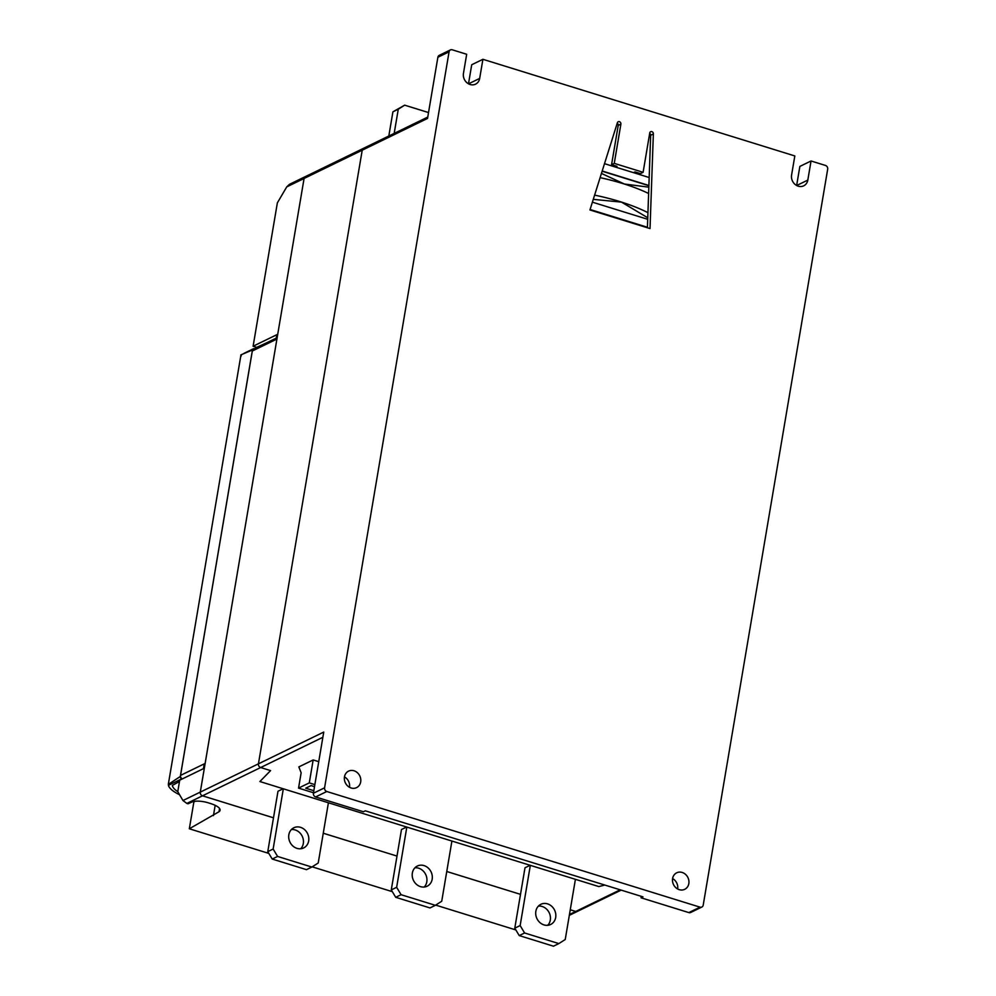 <?xml version="1.0" encoding="UTF-8"?>
<svg xmlns="http://www.w3.org/2000/svg" width="996" height="996" viewBox="0 0 996 996"><rect width="100%" height="100%" fill="white"/><g stroke="black" fill="none" stroke-linecap="round" stroke-linejoin="round"><path stroke-width="1.49" d="M266.642 342.798L256.719 347.355L253.109 346.235L276.826 334.706L276.017 339.487L252.312 351.015L180.525 775.398A3.063 2.664 64.1 0 0 182.305 778.922M305.672 176.466A3.063 2.664 64.1 0 0 305.436 176.566L289.4 184.36L286.736 186.899L277.361 202.86L253.109 346.235M180.525 775.398L204.242 763.87L203.433 768.651L179.716 780.179L177.774 791.646L182.953 800.535L186.85 803.423L188.057 803.797L192.004 801.992A12.226 3.785 9.6 0 1 208.102 802.776L210.33 803.473A17.841 5.515 9.6 0 1 220.091 810.258A17.841 5.515 9.6 0 1 218.996 811.752L189.327 828.772L193.859 802.004L195.266 801.245M276.241 338.13L253.669 349.098A3.063 2.664 64.1 0 0 252.312 351.015M254.478 348.712A2.042 1.78 64.1 0 0 252.449 349.97L180.313 776.469A2.042 1.78 64.1 0 0 181.807 778.835L182.218 778.959M179.492 781.511L172.32 785.433A36.69 11.342 -170.4 0 0 177.811 791.696M179.579 794.733A40.774 12.599 9.6 0 1 168.399 785.346L181.807 778.835M240.845 354.95L241.293 355.896M252.449 349.97L240.97 354.85L168.312 784.425L180.313 776.469M168.598 785.682L168.361 783.528M189.327 828.772L268.833 853.41M312.171 866.831L392.337 891.681M435.675 905.103L515.841 929.94M273.502 817.803L202.512 795.804A3.063 2.664 -115.9 0 1 200.296 792.106L304.079 178.483L200.283 792.106A3.063 2.664 64.1 0 0 202.499 795.816L273.502 817.816M323.252 833.229L397.006 856.087L323.252 833.216M446.756 871.5L520.51 894.358L446.756 871.488M570.26 909.771L575.713 911.465L570.26 909.759M213.443 815.6L215.173 805.328M305.436 176.566A3.063 2.664 64.1 0 0 304.066 178.471A3.063 2.664 -115.9 0 1 305.448 176.578L363.366 148.404M621.168 890.113L577.531 911.328A3.063 2.664 -115.9 0 1 575.713 911.452A3.063 2.664 64.1 0 0 577.767 911.216M270.563 770.605L259.894 781.536L283.325 788.807L273.141 849.028L277.585 856.436L311.835 867.055L318.222 862.997L328.406 802.776L406.829 827.078L396.645 887.299L401.089 894.707L435.339 905.314L441.726 901.256L451.91 841.047L530.333 865.35L520.149 925.558L524.593 932.978L558.843 943.586L565.23 939.527L575.414 879.319L530.333 865.35M575.414 879.319L598.845 886.577L604.809 885.046M427.77 117.08L363.59 148.28A3.063 2.664 64.1 0 0 362.22 150.197L258.437 763.832A3.063 2.664 64.1 0 0 260.653 767.543L270.576 770.605L259.894 781.536M796.638 185.493L799.863 166.419L811.043 160.979L825.472 165.448A3.063 2.664 64.1 0 1 827.688 169.158L703.213 905.127A3.063 2.664 64.1 0 1 701.844 907.045L690.664 912.485A3.063 2.664 64.1 0 1 688.834 912.597L700.026 907.157A3.063 2.664 64.1 0 0 701.844 907.045M468.494 83.813L471.718 64.74L482.911 59.299L794.82 155.949L791.583 175.072A9.176 8.005 -115.9 0 0 794.908 184.272A9.176 8.005 -115.9 0 0 803.71 185.829A9.176 8.005 -115.9 0 0 807.818 180.089L796.663 185.517M482.911 59.299L479.674 78.41A9.176 8.005 -115.9 0 1 475.578 84.15A9.176 8.005 -115.9 0 1 466.775 82.593A9.176 8.005 -115.9 0 1 463.451 73.38L466.676 54.27L452.259 49.8A3.063 2.664 64.1 0 0 449.072 51.829L324.584 787.811A3.063 2.664 64.1 0 0 326.8 791.509L700.026 907.157M811.043 160.979L807.818 180.089M360.689 781.897A9.176 8.005 -115.9 0 1 356.58 787.637A9.176 8.005 -115.9 0 1 347.791 786.081A9.176 8.005 -115.9 0 1 344.467 776.868A9.176 8.005 -115.9 0 1 348.563 771.128A9.176 8.005 -115.9 0 1 357.365 772.684A9.176 8.005 -115.9 0 1 360.689 781.897M688.834 883.577A9.176 8.005 -115.9 0 1 684.725 889.316A9.176 8.005 -115.9 0 1 675.923 887.76A9.176 8.005 -115.9 0 1 672.599 878.547A9.176 8.005 -115.9 0 1 676.707 872.807A9.176 8.005 -115.9 0 1 685.509 874.364A9.176 8.005 -115.9 0 1 688.834 883.577M653.351 133.962L650.027 228.57L589.943 209.957L617.383 122.745A2.017 1.768 -115.9 0 1 620.894 124.102L614.258 163.369L643.105 172.308L649.728 133.115A2.029 1.768 -115.9 0 1 653.351 133.962L650.662 135.269A2.029 1.768 64.1 0 0 649.691 133.34M647.412 227.76L650.662 135.269M643.105 172.308L640.416 173.615L635.012 171.935L633.518 172.657M614.258 163.369L611.569 164.676L618.217 125.409A2.017 1.768 64.1 0 0 617.234 123.193M615.491 167.079L616.985 166.357L611.569 164.676M615.242 166.992L615.478 165.884M590.08 209.496L647.425 227.262M592.396 202.163L647.711 219.307M602.194 171.001L648.894 185.48M648.894 185.717L602.132 171.225M647.948 212.658A93.064 28.76 -170.4 0 0 594.612 195.129M647.761 217.775L621.479 202.113L593.28 199.362M648.62 193.498A93.064 28.76 -170.4 0 0 600.102 177.649M601.435 173.429L624.417 184.023L648.844 187.173M604.497 163.668L649.18 177.512M677.654 888.98A9.176 8.005 64.1 0 0 672.599 878.584M349.509 787.301A9.176 8.005 64.1 0 0 344.454 776.905M200.296 792.106L323.75 732.072L313.404 793.252A3.063 2.664 64.1 0 0 315.62 796.949L363.403 811.752L365.308 810.831L642.968 896.873L641.063 897.794L688.834 912.597M641.063 897.794L641.3 896.35M450.429 49.912L439.248 55.353A3.063 2.664 64.1 0 0 437.879 57.27L427.533 118.437L286.736 186.899M314.861 784.611L309.283 782.881L298.551 788.11L301.141 772.809L298.85 766.908L313.167 759.948L318.745 761.679M328.406 802.776L283.325 788.807M451.91 841.047L406.829 827.078M309.283 782.881L313.167 759.948M298.551 788.11L313.491 792.741M313.827 790.7L305.735 788.197L311.113 785.583L314.512 786.641M555.681 917.465A11.217 9.786 -115.9 0 1 550.664 924.475A11.217 9.786 -115.9 0 1 539.907 922.57A11.217 9.786 -115.9 0 1 535.848 911.315A11.217 9.786 -115.9 0 1 540.853 904.306A11.217 9.786 -115.9 0 1 551.61 906.198A11.217 9.786 -115.9 0 1 555.681 917.465M547.75 925.296A11.217 9.786 64.1 0 0 550.302 920.067A11.217 9.786 64.1 0 0 538.413 906.086M432.177 879.194A11.217 9.786 -115.9 0 1 427.16 886.203A11.217 9.786 -115.9 0 1 416.403 884.299A11.217 9.786 -115.9 0 1 412.344 873.044A11.217 9.786 -115.9 0 1 417.349 866.034A11.217 9.786 -115.9 0 1 428.106 867.927A11.217 9.786 -115.9 0 1 432.177 879.194M424.246 887.025A11.217 9.786 64.1 0 0 426.798 881.796A11.217 9.786 64.1 0 0 414.909 867.815M428.529 112.56L404.65 105.165L398.276 109.224L394.179 133.414M412.008 124.749A11.217 9.786 -115.9 0 1 412.83 124.288A11.217 9.786 -115.9 0 1 413.714 123.915M404.65 105.165L392.91 111.826L388.814 136.016M398.276 109.224L392.91 111.826M530.146 865.287L524.992 867.79M524.967 867.952L514.783 928.172L519.227 935.58L553.477 946.2L558.843 943.586M520.149 925.558L514.783 928.172M524.593 932.978L519.227 935.58M406.642 827.016L401.488 829.519M401.463 829.68L391.279 889.901L395.723 897.309L429.973 907.929L435.339 905.314M396.645 887.299L391.279 889.901M401.089 894.707L395.723 897.309M283.138 788.745L277.984 791.247M277.959 791.409L267.775 851.63L272.219 859.05L306.469 869.657L311.835 867.055M273.141 849.028L267.775 851.63M277.585 856.436L272.219 859.05M300.742 848.754A11.217 9.786 64.1 0 0 303.307 843.525A11.217 9.786 64.1 0 0 291.405 829.543M308.673 840.923A11.217 9.786 -115.9 0 1 303.656 847.932A11.217 9.786 -115.9 0 1 292.899 846.027A11.217 9.786 -115.9 0 1 288.84 834.773A11.217 9.786 -115.9 0 1 293.845 827.763A11.217 9.786 -115.9 0 1 304.602 829.656A11.217 9.786 -115.9 0 1 308.673 840.923M547.19 925.334L548.124 924.873M569.463 914.502L620.209 889.814M186.85 803.423L322.866 737.289M182.953 800.535L200.283 792.106M218.996 811.752L219.543 808.466M620.894 124.102L618.217 125.409M479.674 78.41L468.531 83.838M315.62 796.949L326.8 791.509M313.404 793.252L324.584 787.811M437.879 57.27L449.072 51.829M243.995 353.356L253.345 348.812M577.543 911.34L569.314 915.336"/></g></svg>
